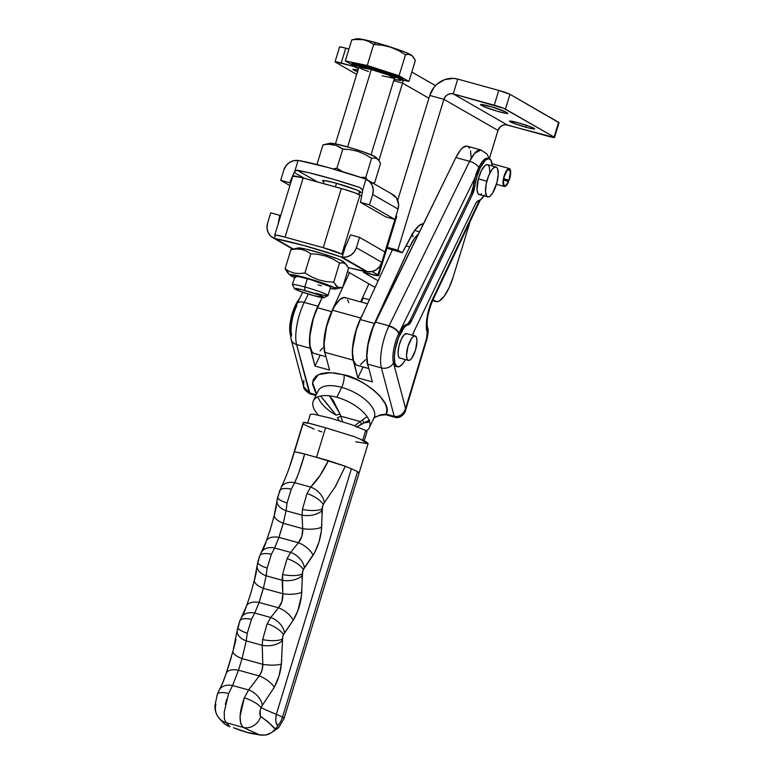 <?xml version="1.0" encoding="UTF-8"?>
<svg xmlns="http://www.w3.org/2000/svg" width="774" height="774" viewBox="0 0 774 774"><rect width="100%" height="100%" fill="white"/><g stroke="black" fill="none" stroke-linecap="round" stroke-linejoin="round"><path stroke-width="1.16" d="M415.125 335.964L406.64 333.623A12.694 4.131 105.4 0 0 399.432 344.246A12.694 4.131 105.4 0 0 399.568 357.956L408.053 360.297A12.694 4.131 -74.6 0 1 407.908 346.588A12.694 4.131 -74.6 0 1 415.125 335.964A12.694 4.131 -74.6 0 1 415.454 336.1L416.576 337.832L416.973 341.141L415.435 350.322L411.739 358.256L409.746 360.191L408.053 360.297L406.921 358.565L406.524 355.256L408.062 346.084L411.758 338.141L413.761 336.206L415.454 336.1A12.694 4.131 -74.6 0 1 415.59 349.809A12.694 4.131 -74.6 0 1 408.372 360.432A12.694 4.131 -74.6 0 1 408.053 360.297L399.568 357.956L398.436 356.224L398.039 352.915L398.929 346.142L401.28 339.273L404.289 334.62L406.969 333.758M486.836 181.193A15.519 5.05 -74.6 0 1 495.989 167A15.519 5.05 -74.6 0 1 496.889 182.722L492.632 193.103L490.145 196.103L487.92 196.954L487.02 196.519L485.521 192.02L486.159 184.135L488.723 175.514L492.341 169.061L494.741 167.097L496.705 167.397L497.421 168.393L498.224 174.256L496.889 182.722A15.519 5.05 -74.6 0 1 487.726 196.915A15.519 5.05 -74.6 0 1 486.836 181.193L478.351 178.852L486.836 181.193M495.989 167L487.504 164.659A15.519 5.05 105.4 0 0 478.351 178.852L481.38 170.648L485.085 165.462L487.31 164.61L488.22 165.055L489.439 167.571L489.739 171.915M364.215 440.832L367.031 431.65L365.696 430.431L362.725 440.164L365.696 430.431L351.696 424.733L330.082 418.008L313.509 414.196L310.355 414.313L307.704 422.962M355.605 441.78L367.737 443.686L360.442 439.206A108.612 8.591 17 0 1 354.337 436.662L325.573 427.751L316.527 457.328L345.291 466.238A108.612 8.591 -163 0 0 351.396 468.783L357.559 471.618L359.059 473.069M291.13 461.991L293.907 452.916L291.13 461.991M282.491 717.159A34.133 2.699 17 0 1 284.019 718.543L282.491 717.159A23.278 21.933 119.9 0 1 278.04 725.49L275.438 729.031L274.015 728.015L267.959 721.784L260.287 716.105L260.219 710.271L261.67 706.381L274.257 687.302L278.95 676.186L281.359 664.073L282.713 636.567L283.923 633.732L293.153 620.371L297.903 610.609L301.444 595.903L302.615 571.493L303.824 568.648L314.795 552.249L319.014 541.955L321.345 530.819L322.506 506.409L323.764 503.487L335.558 486.275L345.291 466.238A108.612 8.591 -163 0 0 351.396 468.783L276.328 714.325L275.679 720.381L276.337 723.235L278.04 725.49A23.278 21.933 -60.1 0 0 282.491 717.159A34.133 2.699 -163 0 0 276.328 714.325A34.133 2.699 17 0 1 282.491 717.159L357.559 471.618L282.491 717.159M279.433 492.399A15.519 6.221 21.5 0 1 279.598 490.832A15.519 6.221 21.5 0 1 291.266 489.216L294.681 482.686A15.519 11.3 -151.3 0 0 281.339 487.107A15.519 11.3 28.7 0 1 294.681 482.686C298.164 475.12 301.483 465.571 304.666 454.057L328.399 460.607L320.049 475.459L310.703 487.107L294.681 482.686L291.266 489.216L287.048 503.013L286.032 510.724L302.034 515.136L302.441 509.418L306.988 493.551L310.703 487.107L294.681 482.686L298.561 473.388L304.666 454.057L316.527 457.328L325.573 427.751L354.337 436.662A108.612 8.591 17 0 0 360.442 439.206L366.354 441.896L368.124 443.454L359.088 473.011L357.559 471.618L351.396 468.783L276.328 714.325A108.612 8.591 17 0 1 261.08 707.6A108.612 8.591 -163 0 0 276.328 714.325C275.215 720.72 275.786 724.445 278.04 725.49L277.711 726.505M235.19 728.295L247.748 732.572L254.839 733.713A10.865 0.861 17 0 1 247.748 732.572A10.865 0.861 17 0 1 235.248 728.305L234.425 728.063M342.776 422.014L339.941 413.897A6.202 1.529 -19.3 0 1 336.09 415.145A31.028 14.29 -154.3 0 1 317.969 396.81A31.028 14.29 -154.3 0 0 336.09 415.145L322.981 399.055M318.346 415.077A31.028 14.29 25.7 0 1 313.422 400.738A31.028 14.29 25.7 0 1 336.893 397.285L341.673 387.358L336.893 397.285A31.028 14.29 25.7 0 1 369.324 427.674L374.113 417.747A31.028 14.29 -154.3 0 0 341.673 387.358A9.307 3.028 105.4 0 0 343.917 374.839L335.297 373.049L327.508 372.642L321.017 373.639L316.189 375.971L313.306 379.521L312.541 384.078L315.415 392.205L316.634 394.063L312.551 382.501L318.375 374.645L330.75 372.642L343.917 374.839A9.307 3.028 -74.6 0 1 341.673 387.358A31.028 14.29 -154.3 0 0 318.075 391.083M489.4 158.757L486.827 153.862L480.906 149.963L474.607 153.358L469.605 161.321A27.932 9.095 -74.6 0 1 480.906 149.963L467.186 146.17A27.932 9.095 105.4 0 0 455.886 157.538L469.605 161.321L455.886 157.538L375.351 322.052L389.061 325.835L469.605 161.321A9.307 4.402 26.1 0 1 478.777 167.465A9.307 4.402 -153.9 0 0 469.605 161.321L389.061 325.835A9.307 4.402 26.1 0 1 398.842 333.362A9.307 4.402 -153.9 0 0 389.061 325.835A31.028 10.101 105.4 0 0 388.887 326.202A9.307 4.286 25.7 0 1 398.716 333.623A21.72 7.072 -74.6 0 1 398.842 333.362A21.72 7.072 105.4 0 0 398.716 333.623A21.72 7.072 105.4 0 0 393.482 362.842A21.72 7.072 105.4 0 0 396.075 366.402L397.488 366.799A21.72 7.072 -74.6 0 1 400.129 334.01L398.716 333.623L400.129 334.01A21.72 7.072 -74.6 0 1 408.082 324.857L406.669 324.461A9.307 3.028 105.4 0 0 410.075 320.542L411.487 320.929A9.307 3.028 -74.6 0 1 408.082 324.857L406.669 324.461A21.72 7.072 105.4 0 0 398.987 333.062A21.72 7.072 105.4 0 0 398.842 333.362A21.72 7.072 -74.6 0 1 398.987 333.062L402.935 326.938L407.463 324.132L410.075 320.542L471.047 193.993L472.469 194.39L411.487 320.929L410.075 320.542L471.047 193.993A9.307 3.028 105.4 0 0 473.378 186.012L474.801 186.399A21.72 7.072 -74.6 0 1 480.238 167.764A21.72 7.072 -74.6 0 1 489.158 158.67A21.72 7.072 -74.6 0 1 492.274 165.975L490.968 160.266L488.588 158.593L485.414 160.112L480.238 167.764L478.825 167.377L480.238 167.764L476.823 176.782L474.801 186.399A9.307 3.028 -74.6 0 1 472.469 194.39L471.047 193.993L473.378 186.012L474.801 186.399L472.469 194.39L411.487 320.929L408.875 324.519L406.224 325.631L404.202 327.499L398.552 337.628L395.127 349.761L394.334 357.375L394.895 363.229L396.733 366.441L399.568 366.518L402.964 363.451L405.421 359.62A21.72 7.072 -74.6 0 1 397.488 366.799M489.158 158.67L487.736 158.283A21.72 7.072 105.4 0 0 478.825 167.377A21.72 7.072 105.4 0 0 475.043 177.71A21.72 7.072 105.4 0 0 473.378 186.012L475.043 177.71L398.987 333.062L475.043 177.71L478.825 167.377L482.26 161.631L485.656 158.564L487.175 158.196M296.287 305.343L295.484 305.12A21.72 7.072 105.4 0 0 290.385 334.813L289.689 328.476L290.482 320.871L293.907 308.739L295.484 305.12L296.287 305.343M291.169 339.515A9.307 7.692 -14.8 0 0 296.558 344.517L310.277 348.3A31.028 10.101 -74.6 0 1 317.93 306.194L304.221 302.411A31.028 10.101 105.4 0 0 296.558 344.517A9.307 7.692 165.2 0 1 291.15 339.457A9.307 7.692 165.2 0 1 291.663 334.726L291.663 334.726A21.72 7.072 -74.6 0 1 296.897 305.507M299.528 298.638A21.72 7.072 105.4 0 0 295.484 305.12L299.557 298.609M356.359 427.035L364.012 422.846A31.028 14.29 -154.3 0 0 369.556 421.675M369.324 427.674A31.028 14.29 25.7 0 1 366.334 430.828M369.566 420.108L364.012 422.846A6.202 0.909 51.8 0 0 362.28 420.069L367.07 416.673L360.229 421.54L340.85 416.189A6.202 1.645 -24.4 0 1 337.406 417.65L339.196 420.659L337.406 417.65A6.202 1.645 155.6 0 0 340.85 416.189L360.229 421.54L354.608 425.777L360.229 421.54A6.202 1.064 -123.3 0 1 361.632 424.336L357.095 426.687M374.481 416.799A31.028 14.29 -154.3 0 0 341.673 387.358A31.028 14.29 -154.3 0 0 318.201 390.812L318.24 390.725M324.567 400.719L336.09 415.145A6.202 1.529 160.7 0 0 339.941 413.897L333.13 400.303L329.405 395.804L339.941 413.897L342.688 421.753M484.011 195.89A21.72 7.072 -74.6 0 1 478.564 200.611L480.422 199.837L484.505 195.125M475.149 204.539A9.307 3.028 -74.6 0 1 478.564 200.611L476.9 201.743L475.149 204.539L414.177 331.079L475.149 204.539M412.619 335.277A9.307 3.028 -74.6 0 1 414.177 331.079L412.619 335.277M396.636 366.489L394.256 364.815L393.482 362.842A21.72 7.072 -74.6 0 1 398.716 333.623A9.307 4.286 -154.3 0 0 388.887 326.202A31.028 10.101 -74.6 0 1 389.061 325.835L375.351 322.052A31.028 10.101 105.4 0 0 367.698 364.148L372.391 381.901L357.83 377.876L353.128 360.133A31.028 10.101 -74.6 0 1 360.781 318.027L332.501 310.219A31.028 10.101 105.4 0 0 324.848 352.325L353.128 360.133L324.848 352.325L329.55 370.069L314.979 366.054L310.277 348.3L296.558 344.517A31.028 10.101 -74.6 0 1 304.221 302.411L308.323 294.023L304.221 302.411A9.307 4.402 -153.9 0 0 297.177 303.447M432.685 300.418A9.307 4.17 -154.6 0 0 432.792 298.706L479.435 200.379L432.792 298.706A24.826 8.079 105.4 0 0 426.948 331.804L426.31 325.186L427.19 316.585L429.464 307.307L432.792 298.706A9.307 4.17 25.4 0 1 432.714 300.36C428.157 311.612 426.406 320.523 427.461 327.073A9.307 7.692 165.2 0 1 426.948 331.804A9.307 7.692 -14.8 0 0 427.451 327.015M427.635 327.731A9.307 7.692 165.2 0 1 427.142 332.52A6.202 2.022 -74.6 0 1 426.58 338.412L405.586 408.537L393.482 362.842A9.307 7.692 165.2 0 1 381.408 367.94L394.218 416.315L386.197 414.1C393.763 401.667 359.958 377.044 343.917 374.839L357.317 379.86L365.812 384.484L373.378 389.825L379.57 395.572L385.529 404.231L386.942 409.533L386.197 414.1L394.218 416.315L381.408 367.94L367.698 364.148L381.408 367.94A31.028 10.101 -74.6 0 1 388.887 326.202A31.028 10.101 105.4 0 0 381.408 367.94A9.307 7.692 -14.8 0 0 393.482 362.842L405.586 408.537L426.58 338.412L427.142 332.52A9.307 7.692 -14.8 0 0 427.654 327.799L427.461 327.073M303.766 380.421L303.66 386.69L309.377 392.882L316.276 394.788L309.377 392.882A6.202 2.022 105.4 0 0 310.113 393.908L296.558 344.517L309.377 392.882L306.349 391.218L303.66 386.69L291.15 339.457C289.195 328.34 291.198 316.353 297.148 303.505L297.148 303.505A9.307 4.402 26.1 0 1 304.221 302.411L317.93 306.194L321.529 298.861L313.625 317.021L309.823 334.562L309.629 344.478L314.979 366.054L329.55 370.069L324.848 352.325L324.045 343.869L326.502 326.947L332.501 310.219L360.781 318.027A31.028 10.101 -74.6 0 1 362.474 314.815L358.497 323.203L354.782 334.755L352.673 346.394L352.48 356.311L357.83 377.876L372.391 381.901L367.698 364.148L366.895 355.692L368.066 344.701L373.068 327.228L455.886 157.538L460.278 150.311L462.484 147.931L466.519 146.063M363.277 298.058L369.411 299.751L363.277 298.058L361.332 302.092L363.277 298.058M362 298.909L362.764 299.122L362 298.909M367.544 303.805L345.059 297.593A31.028 10.101 105.4 0 0 332.501 310.219L334.9 305.798L339.834 299.548L344.314 297.477L346.162 298.135M427.654 327.799C428.496 329.163 428.283 332.81 427.016 338.741A9.307 0.581 -163.3 0 0 426.58 338.412A9.307 0.581 16.7 0 1 427.016 338.751M427.016 338.741L405.557 410.394L405.586 408.537C403.331 414.545 399.548 417.138 394.218 416.315L397.691 416.441L401.067 414.999L403.834 412.232L405.586 408.537L404.908 411.526M405.682 409.678L405.45 410.684M387.01 415.135A6.202 2.022 -74.6 0 1 386.197 414.1L380.344 414.893L374.103 417.767M394.218 416.315L394.963 417.331A6.202 2.022 -74.6 0 1 394.218 416.315M386.197 414.1A6.202 2.022 105.4 0 0 386.942 415.116L394.963 417.331C401.938 419.382 406.331 410.346 405.557 410.394M362.28 420.069A6.202 0.909 -128.2 0 1 364.012 422.846L361.632 424.336A6.202 1.064 56.7 0 0 360.229 421.54L362.28 420.069M320.243 355.131L314.979 366.054L320.243 355.131M471.24 158.206L470.515 150.766M469.537 148.24L468.183 146.654M363.093 366.963L357.83 377.876L363.093 366.963M348.755 302.692L347.671 299.896M400.361 358.139L399.568 357.956A12.694 4.131 105.4 0 0 399.887 358.091L408.372 360.432M481.66 193.761L480.49 194.468M479.435 194.613L477.81 193.171L477.036 189.678L478.351 178.852A15.519 5.05 105.4 0 0 479.241 194.564L487.726 196.915M219.564 718.707L224.237 723.738L228.436 726.206L230.042 726.767L226.202 722.713L243.152 727.396L258.642 734.468L254.888 733.733M222.815 722.007L224.257 723.555M255.952 733.994L260.877 735.165L265.821 735.029L271.451 732.668L275.438 729.031C271.597 724.909 266.711 720.778 260.78 716.647A15.519 13.68 115.5 0 1 243.152 727.396L240.685 723.593L240.066 716.366L244.323 697.819L248.589 689.953L232.587 685.541L228.64 693.494L224.228 711.964L224.412 719.085L226.202 722.713L243.152 727.396L259.329 734.855L265.821 735.029A15.519 14.619 -60.1 0 0 269.913 733.578L272.893 731.585L276.947 727.337M334.968 487.272L345.291 466.238L328.399 460.607C323.174 471.56 317.272 480.393 310.703 487.107L306.988 493.551L302.441 509.418L302.034 515.136L302.702 528.642L283.284 523.272L286.032 510.724L302.034 515.136L302.702 528.642C303.04 534.041 301.608 538.733 298.396 542.719L290.647 552.394L274.644 547.982L278.979 537.359L298.396 542.719L290.647 552.394L287.086 558.635L290.647 552.394L274.644 547.982L271.364 554.29L267.146 568.097L266.14 575.798L282.142 580.219L282.549 574.492L287.086 558.635A15.519 5.824 26.1 0 1 303.34 569.577L313.054 555.287C318.114 546.889 320.987 537.504 321.665 527.133L321.8 524.23M302.034 578.942L301.966 575.74A15.519 8.446 176 0 1 282.142 580.219A15.519 8.446 -4 0 0 301.966 575.74L302.053 574.105A15.519 4.847 -174.4 0 1 282.549 574.492A15.519 4.847 5.6 0 0 302.053 574.105L303.34 569.577A15.519 5.824 -153.9 0 0 287.086 558.635L282.549 574.492L282.8 593.716L263.392 588.356L266.14 575.798L282.142 580.219L282.8 593.716C283.149 599.115 281.707 603.807 278.505 607.793L270.745 617.478L254.743 613.056L259.087 602.433L278.505 607.793L270.745 617.478L267.185 623.718L270.745 617.478L254.743 613.056L251.473 619.374L247.254 633.18L246.238 640.882L262.241 645.303L262.647 639.576L267.185 623.718A15.519 5.824 26.1 0 1 283.439 634.661L293.153 620.371C298.222 611.973 301.086 602.588 301.763 592.216L301.908 589.304M294.952 451.958L294.265 452.151L290.879 462.852M273.512 688.618L274.257 687.302A15.519 6.347 -149.1 0 0 259.242 675.944L238.498 670.216L259.242 675.944L248.589 689.953L232.587 685.541L238.498 670.216A15.519 7.324 -160.6 0 0 226.24 673.216A15.519 7.324 19.4 0 0 226.056 673.999L222.293 684.187M231.494 656.671L227.895 668.465M235.983 639.411L233.158 650.77A15.519 5.079 -165.2 0 0 232.955 651.244A15.519 5.079 14.8 0 0 242.039 658.606L246.238 640.882L262.241 645.303L262.792 664.334L242.039 658.606L246.238 640.882L247.254 633.18L251.473 619.374L254.743 613.056A15.519 11.126 -151.7 0 0 241.459 617.42A15.519 11.126 28.3 0 1 254.743 613.056M238.982 624.492L238.44 626.485A15.519 3.909 -167.2 0 0 237.86 627.308A15.519 3.909 12.8 0 0 247.254 633.18A15.519 3.909 -167.2 0 1 237.86 627.308M246.422 606.168A15.519 8.514 20.9 0 1 259.087 602.433L263.392 588.356A15.519 6.366 -166.5 0 1 254.404 580.036A15.519 6.366 13.5 0 0 263.392 588.356L282.8 593.716A15.519 5.321 1.4 0 0 301.763 592.216A15.519 5.321 -178.6 0 1 282.8 593.716L281.997 601.292L278.505 607.793L259.087 602.433A15.519 8.514 -159.1 0 0 246.422 606.168A15.519 8.514 20.9 0 0 246.113 607.387L243.355 614.382M251.763 590.011L249.547 597.267M256.552 571.231L254.723 579.233A15.519 6.366 -166.5 0 0 254.404 580.036M258.874 559.418L258.332 561.402M266.324 541.084A15.519 8.514 20.9 0 1 278.979 537.359L283.284 523.272A15.519 6.366 -166.5 0 1 274.306 514.952A15.519 6.366 13.5 0 0 283.284 523.272L302.702 528.642A15.519 5.321 1.4 0 0 321.665 527.133A15.519 5.321 -178.6 0 1 302.702 528.642L301.899 536.208L298.396 542.719L278.979 537.359A15.519 8.514 -159.1 0 0 266.324 541.084A15.519 8.514 20.9 0 0 266.014 542.303L263.257 549.298M271.664 524.927L269.439 532.183M276.444 506.148L274.625 514.149A15.519 6.366 -166.5 0 0 274.306 514.952M278.775 494.334L278.234 496.318M310.703 487.107A15.519 10.41 41.4 0 1 324.335 502.655A15.519 10.41 -138.6 0 0 310.703 487.107M321.926 513.859L321.858 510.656A15.519 8.446 176 0 1 302.034 515.136A15.519 8.446 -4 0 0 321.858 510.656L321.945 509.031A15.519 4.847 -174.4 0 1 302.441 509.418A15.519 4.847 5.6 0 0 321.945 509.031L323.242 504.493A15.519 5.824 -153.9 0 0 306.988 493.551A15.519 5.824 26.1 0 1 323.242 504.493L324.335 502.655M294.265 452.151C294.555 451.629 298.019 452.258 304.666 454.057L296.239 452.093M286.032 510.724A15.519 9.317 -172.9 0 1 277.005 500.894A15.519 9.317 7.1 0 0 286.032 510.724L287.048 503.013A15.519 3.909 -167.2 0 1 277.663 497.15A15.519 3.909 12.8 0 0 287.048 503.013L291.266 489.216A15.519 6.221 -158.5 0 0 279.598 490.832M277.663 497.15A15.519 3.909 -167.2 0 1 278.224 496.347M298.396 542.719A15.519 7.469 33.8 0 1 313.054 555.287A15.519 7.469 -146.2 0 0 298.396 542.719M277.005 500.894A15.519 9.317 -172.9 0 1 277.808 498.495M278.408 538.975L283.768 521.444M290.647 552.394A15.519 10.255 40.6 0 1 304.395 567.797A15.519 10.255 -139.4 0 0 290.647 552.394M261.36 552.346A15.519 11.126 28.3 0 1 274.644 547.982A15.519 11.126 -151.7 0 0 261.36 552.346M259.532 557.483A15.519 6.221 21.5 0 1 259.696 555.916A15.519 6.221 21.5 0 1 271.364 554.29L274.644 547.982M266.14 575.798A15.519 9.317 -172.9 0 1 257.103 565.978A15.519 9.317 7.1 0 0 266.14 575.798L267.146 568.097A15.519 3.909 -167.2 0 1 257.761 562.224A15.519 3.909 12.8 0 0 267.146 568.097L271.364 554.29A15.519 6.221 -158.5 0 0 259.696 555.916M257.761 562.224A15.519 3.909 -167.2 0 1 258.332 561.431M278.505 607.793A15.519 7.469 33.8 0 1 293.153 620.371A15.519 7.469 -146.2 0 0 278.505 607.793M257.103 565.978A15.519 9.317 -172.9 0 1 257.916 563.578M258.516 604.049L263.866 586.528M270.745 617.478A15.519 10.255 40.6 0 1 284.493 632.871A15.519 10.255 -139.4 0 0 270.745 617.478M283.439 634.661A15.519 5.824 -153.9 0 0 267.185 623.718L262.647 639.576A15.519 4.847 5.6 0 0 282.152 639.189L283.439 634.661M243.152 727.396A15.519 13.68 -64.5 0 0 260.78 716.647C259.396 714.76 259.493 711.751 261.08 707.6A15.519 4.692 -156.4 0 0 244.323 697.819C239.079 712.631 238.682 722.49 243.152 727.396M239.64 622.567A15.519 6.221 21.5 0 1 239.805 621A15.519 6.221 21.5 0 1 251.473 619.374A15.519 6.221 -158.5 0 0 239.805 621M282.152 639.189A15.519 4.847 -174.4 0 1 262.647 639.576L262.241 645.303A15.519 8.446 -4 0 0 282.065 640.824L282.152 639.189M244.323 697.819A15.519 4.692 23.6 0 1 261.08 707.6L262.338 705.356A15.519 10.255 -139.4 0 0 248.589 689.953L244.323 697.819M282.065 640.824A15.519 8.446 176 0 1 262.241 645.303L262.792 664.334A15.519 4.102 3.9 0 0 281.359 664.073L281.697 659.941M226.24 673.216A15.519 7.324 19.4 0 1 238.498 670.216L242.039 658.606L262.792 664.334L261.96 670.507L259.242 675.944A15.519 6.347 30.9 0 1 274.257 687.302C278.147 680.23 280.517 672.49 281.359 664.073A15.519 4.102 -176.1 0 1 262.792 664.334C262.86 668.688 261.68 672.558 259.242 675.944L248.589 689.953A15.519 10.255 40.6 0 1 262.338 705.356M237.212 631.062A15.519 9.317 7.1 0 0 246.238 640.882A15.519 9.317 -172.9 0 1 237.212 631.062A15.519 9.317 -172.9 0 1 238.015 628.662M218.287 693.185A15.519 11.126 28.3 0 1 219.303 689.905A15.519 11.126 28.3 0 1 232.587 685.541L238.498 670.216L242.039 658.606A15.519 5.079 -165.2 0 1 232.955 651.244L226.221 673.264C221.906 685.193 221.103 686.286 219.236 690.031L217.32 694.326L214.949 705.443C214.708 711.093 216.604 715.853 220.648 719.714M217.3 695.516A15.519 4.992 20.3 0 1 217.339 694.268A15.519 4.992 20.3 0 1 228.64 693.494L232.587 685.541A15.519 11.126 -151.7 0 0 219.303 689.905M228.64 693.494A15.519 4.992 -159.7 0 0 217.339 694.268M220.484 719.578A15.519 15.219 -49.5 0 0 226.202 722.713A15.519 15.219 130.5 0 1 215.898 704.253M225.34 704.553L226.627 699.406M226.714 725.354L230.042 726.767L226.202 722.713M233.942 727.918L235.248 728.305M232.964 651.215L237.87 627.259L239.776 621.067L246.393 606.226C250.728 593.793 250.602 594.258 254.414 579.987L257.771 562.185L259.667 555.984L266.295 541.152C270.619 528.71 270.503 529.184 274.315 514.904L277.673 497.101L281.272 487.243C286.419 476.262 290.753 464.555 294.265 452.103L303.311 422.575C303.602 422.043 307.065 422.681 313.702 424.471L325.573 427.751L309.445 423.368L303.311 422.575A108.612 8.591 17 0 1 302.953 423.33L302.866 423.649M303.263 424.123L314.157 429.106M318.414 430.673L321.955 431.911M302.953 423.33L290.192 464.855M313.509 353.186L311.903 351.677L309.948 345.504L309.9 335.993L313.325 318.704L317.446 307.733L322.11 297.584L317.446 307.733L331.582 311.641L349.49 272.719L331.582 311.641L327.47 322.613L324.045 339.892L324.093 349.403L325.409 354.463A31.028 10.101 -74.6 0 1 331.582 311.641L317.446 307.733A31.028 10.101 105.4 0 0 314.186 353.457L326.009 356.717M360.626 301.899L368.908 283.884L360.626 301.899M320.078 350.874L322.574 347.923M356.359 365.018L353.544 360.907L352.528 352.915L352.751 347.816L356.175 330.537L360.297 319.565L374.432 323.464L409.678 246.867L405.973 245.842L409.678 246.867A31.028 10.101 -74.6 0 1 418.366 234.174L414.554 238.295L409.678 246.867L372.236 328.757L368.753 340.318L366.886 351.725L366.944 361.235L368.26 366.286A31.028 10.101 -74.6 0 1 374.432 323.464L360.297 319.565L392.283 250.031L360.297 319.565A31.028 10.101 105.4 0 0 357.037 365.289L368.859 368.55M413.035 236.815L412.29 233.235M360.529 364.612L365.425 359.755M413.993 147.002A18.615 6.066 105.4 0 0 411.023 156.725L413.993 147.002M525.914 127.217A13.187 1.045 17 0 1 509.466 121.16A13.187 1.045 17 0 1 518.251 122.814L509.505 121.102L514.217 123.482L528.178 127.826L534.65 128.919L529.948 126.549L518.251 122.814A13.187 1.045 17 0 1 534.689 128.871A13.187 1.045 17 0 1 525.914 127.217L526.484 125.33L525.914 127.217M375.758 157.18L374.819 156.512A24.052 1.906 -163 0 1 375.758 157.17L378.215 159.783L374.819 156.512L376.774 158.622L374.335 157.935L371.607 158.322L365.744 177.498L367.457 180.439L365.744 177.498L371.607 158.322L364.98 154.365L357.878 151.394L350.428 149.672L342.805 149.034L336.942 168.21L342.679 171.702L336.942 168.21L342.805 149.034L338.402 146.344L333.555 144.69L328.369 144.254L322.961 144.893L317.098 164.069L318.24 164.872L317.098 164.069L322.961 144.893L328.369 144.254L336.042 145.367L342.805 149.034L350.428 149.672L357.878 151.394L364.98 154.365L371.607 158.322L374.335 157.935L376.774 158.622L378.863 160.547L402.557 83.099L428.902 98.25L402.557 83.099L393.705 80.66L402.557 83.099L403.283 79.548M377.867 159.434L378.863 160.547L402.557 83.099A18.615 17.541 119.9 0 0 403.196 80.235M335.452 62.181L356.688 74.381L335.452 62.181A9.307 0.735 17 0 1 335.036 61.794L335.452 62.181M335.036 61.794L339.563 47.011A9.307 0.735 -163 0 1 345.755 48.172L348.948 49.052L345.755 48.172L341.237 62.965L353.495 66.351L335.065 61.756A9.307 0.735 17 0 1 341.237 62.965L345.755 48.172L340.55 46.972L339.593 46.972L339.979 47.388M357.733 72.001L352.963 69.263L358.023 70.008M355.324 70.898L355.75 69.505L355.324 70.898L353.515 69.854L353.718 69.196L353.515 69.854A13.342 1.055 17 0 1 352.925 69.312L352.925 69.312M432.898 299.964L437.087 301.696L439.293 300.989L444.179 296.258L449.065 287.783L453.216 276.86L470.176 221.383L453.216 276.86A31.028 10.101 -74.6 0 1 435.946 301.589A31.028 10.101 -74.6 0 1 435.152 301.26L432.618 300.554L435.152 301.26L432.898 299.964M554.523 137.472L559.051 122.679A9.307 0.735 -163 0 0 558.625 122.302L554.107 137.085A9.307 0.735 17 0 1 554.523 137.472A9.307 0.735 17 0 1 548.321 136.301L507.318 124.982A7.759 7.314 -60.1 0 0 497.982 130.419L489.362 158.631L497.982 130.419L443.908 99.333L397.778 250.205L402.287 252.788L414.332 230.875L419.315 225.408L423.775 223.792M508.566 181.735A9.307 3.028 -74.6 0 1 504.367 186.476A9.307 3.028 -74.6 0 1 503.922 176.695A9.307 3.028 -74.6 0 1 509.321 168.529A9.307 3.028 -74.6 0 1 509.118 180.352L503.681 178.852L509.118 180.352L503.729 178.62L509.118 180.352L510.617 173.647L510.366 169.845L509.553 168.626L508.354 168.684L506.196 171.112L503.39 178.997L503.206 184.734L503.913 186.215L505.722 186.06L508.402 181.435A8.533 2.777 -74.6 0 1 504.571 185.721A8.533 2.777 -74.6 0 1 504.164 176.762A8.533 2.777 -74.6 0 1 509.118 169.274A8.533 2.777 -74.6 0 1 508.944 180.052L510.356 172.573L509.321 169.361L506.912 170.648L504.019 177.294L503.342 181.793L504.145 185.479L505.799 185.363L508.566 181.735M503.487 180.081L508.402 181.435L503.487 180.081M559.021 122.718L509.96 94.312L498.766 90.413L494.247 105.206L453.235 93.886L457.753 79.093L498.766 90.413L457.753 79.093L453.235 93.886L450.362 93.702L447.575 94.67L445.311 96.644L443.908 99.333L429.764 95.425L397.701 200.282L429.764 95.425A23.278 21.933 119.9 0 1 457.753 79.093L453.487 78.377L444.827 79.577L437.107 84.085L433.972 87.385L429.764 95.425L443.908 99.333A7.759 7.314 119.9 0 1 453.235 93.886L507.318 124.982L453.235 93.886L503.758 108.331L554.107 137.085L505.432 109.105L509.96 94.312A9.307 0.735 -163 0 0 498.766 90.413L494.247 105.206A9.307 0.735 17 0 1 505.432 109.105L509.96 94.312L558.625 122.302L554.107 137.085L554.494 137.511L505.896 124.74L503.003 125.136L500.43 126.646L497.982 130.419L443.908 99.333L397.778 250.205L387.261 247.293L397.778 250.205L402.287 252.788L386.981 248.212L402.287 252.788L411.013 236.36A35.681 11.62 -74.6 0 1 423.455 223.773M415.29 230.652A35.681 11.62 105.4 0 0 415.203 229.685L415.29 230.652M505.393 111.785L507.202 112.83A13.342 1.055 17 0 1 507.802 113.372A13.342 1.055 17 0 1 496.85 111.108A13.342 1.055 17 0 1 482.879 106.106L481.07 105.07A13.342 1.055 17 0 1 480.48 104.529A13.342 1.055 17 0 1 491.432 106.793A13.342 1.055 17 0 1 505.393 111.785L491.809 106.899L480.519 104.48L482.879 106.106L483.305 104.722L482.879 106.106L483.866 106.609L496.463 111.001L506.38 113.42L507.725 113.198L505.393 111.785M359.001 192.513L361.032 192.184L356.601 189.949L336.003 183.177A20.172 1.596 17 0 0 322.574 180.652L322.574 180.642A20.172 1.596 17 0 0 323.88 181.687L322.632 180.565L324.722 180.574L336.003 183.177A20.172 1.596 17 0 1 361.148 192.445A20.172 1.596 17 0 1 359.484 192.581M317.098 164.069L317.379 164.649L317.098 164.069M334.213 168.645L336.942 168.21L334.213 168.645M361.913 177.294L365.744 177.498L361.913 177.294M329.976 143.325L334.91 143.751L350.322 147.699L363.461 151.898L374.819 156.512A24.052 1.906 -163 0 0 351.212 147.96A24.052 1.906 -163 0 0 330.198 143.238L323.638 144.719M374.693 182.645L380.556 163.469L374.693 182.645L371.984 183.032L373.32 182.954M378.863 160.547L380.556 163.469L378.863 160.547M280.701 180.303L289.882 185.586L280.701 180.303L283.864 169.951L280.701 180.303L289.747 182.799L280.701 180.303M359.939 187.55L333.788 179.404L309.494 172.883L296.829 170.183L294.73 171.518A3.106 2.922 119.9 0 0 294.149 172.438L304.405 178.33L294.149 172.438L289.747 182.799L290.589 183.283L289.747 182.799L294.149 172.438A3.106 2.922 119.9 0 1 294.73 171.518L298.096 160.499L293.598 160.702L289.379 162.53L285.983 165.752L283.864 169.951A13.032 12.278 119.9 0 1 298.096 160.499L299.17 160.595L298.096 160.499L294.73 171.518L297.119 170.212A57.411 4.538 17 0 1 359.939 187.55L362.609 190.259A3.106 2.922 119.9 0 1 362.59 191.333L360.452 202.324L369.508 204.82L372.671 194.468L373.242 189.843L372.197 185.392L369.662 181.697L365.976 179.239L362.609 190.259L365.976 179.239A13.032 12.278 119.9 0 1 367.292 179.887A13.032 12.278 119.9 0 1 372.671 194.468L369.508 204.82L394.885 219.419L398.049 209.057L372.671 194.468L398.049 209.057A13.032 12.278 -60.1 0 0 392.67 194.487L367.292 179.887M391.363 193.839L396.482 198.018L398.629 204.433L398.049 209.057L394.885 219.419L385.839 216.913L394.885 219.419L369.508 204.82L360.452 202.324L385.839 216.913L360.452 202.324L362.59 191.333A3.106 2.922 119.9 0 0 362.609 190.259L360.229 187.656M364.225 178.552L365.976 179.239L364.225 178.552A57.411 4.538 -163 0 0 299.17 160.595L328.079 167.494L364.225 178.552M297.119 170.212L317.572 181.967L297.119 170.212M330.488 287.318L329.714 286.486A18.615 1.471 17 0 1 330.546 287.251L328.012 295.533A18.615 1.471 17 0 1 315.618 293.191M345.843 264.147L348.542 268.191L342.679 287.367L339.95 287.754L337.512 287.067L334.658 287.851A24.052 1.906 17 0 1 335.442 289.021A24.052 1.906 17 0 1 330.198 288.402L335.664 288.934L334.658 287.851L337.512 287.067L333.729 282.22L326.106 281.581L318.656 279.859L311.554 276.889L304.927 272.932L299.519 273.57L294.333 273.135L289.486 271.481L285.084 268.791L290.947 249.615L296.355 248.976L301.541 249.412L306.388 251.066L310.79 253.756L304.927 272.932L310.79 253.756L318.414 254.394L325.854 256.117L332.965 259.087L339.593 263.044L333.729 282.22L339.593 263.044L343.569 262.85L346.201 264.505L343.733 261.893A24.052 1.906 -163 0 0 342.795 261.235L346.829 265.25L348.542 268.191L342.679 287.367L338.683 287.56L335.423 285.142M294.584 277.508A24.052 1.906 17 0 1 290.821 275.747A24.052 1.906 17 0 1 289.882 275.089A24.052 1.906 17 0 1 307.917 278.398A24.052 1.906 17 0 1 334.658 287.851L319.111 281.823L301.608 276.686L289.815 274.673L295.165 277.75M342.679 287.367L341.286 287.676M292.32 249.305L290.947 249.615L285.084 268.791L288.857 273.638M333.729 282.22L326.106 281.581L318.656 279.859L311.554 276.889L304.927 272.932L299.519 273.57L294.333 273.135L289.486 271.481L285.084 268.791L287.773 272.825M318.153 284.909L321.355 285.77M295.774 277.121A18.615 1.471 17 0 1 294.933 276.357A18.615 1.471 17 0 1 310.219 279.511A18.615 1.471 17 0 1 329.714 286.486L310.751 279.666L298.812 276.618L295.039 276.599M290.947 249.615L296.355 248.976L301.541 249.412L306.388 251.066L310.79 253.756L318.414 254.394L325.854 256.117L332.965 259.087L339.593 263.044L342.302 262.657L344.759 263.344L342.795 261.235A24.052 1.906 -163 0 0 319.198 252.682A24.052 1.906 -163 0 0 298.174 247.961L291.624 249.441M359.562 237.366L384.939 251.956L359.562 237.366L356.388 247.719L381.776 262.309L384.939 251.956L381.776 262.309L356.388 247.719L359.562 237.366L350.506 234.861L359.562 237.366M350.506 234.861L346.104 245.232A3.106 2.922 119.9 0 1 345.523 246.151L342.156 257.162L346.655 256.968L350.874 255.139L354.269 251.918L356.388 247.719A13.032 12.278 119.9 0 1 342.156 257.162L367.534 271.761A13.032 12.278 -60.1 0 0 381.776 262.309L379.657 266.508L376.261 269.729L372.042 271.558L366.47 271.664L340.347 256.649L342.156 257.162L345.523 246.151L343.762 246.906L345.523 246.151A3.106 2.922 119.9 0 0 346.104 245.232L350.506 234.861M274.277 238.421L275.118 235.654L274.277 238.421A13.032 12.278 119.9 0 1 272.97 237.773A13.032 12.278 119.9 0 1 267.581 223.202L267.011 227.817L268.056 232.268L270.59 235.964L274.277 238.421M278.098 224.112L279.801 215.346L270.745 212.84L267.581 223.202L270.745 212.84L279.801 215.346L278.098 224.112M280.633 215.82L279.801 215.346L280.633 215.82M293.327 249.054L275.292 238.692A57.411 4.538 17 0 1 340.347 256.649L304.201 245.59L275.292 238.692L293.327 249.054M348.261 267.611L366.47 271.664A57.411 4.538 17 0 1 348.261 267.611M297.961 248.048L306.04 249.151L322.816 253.785L338.461 259.232L343.743 261.902M375.071 287.435L347.507 271.577L375.071 287.435M378.147 280.749L363.345 272.235L378.041 275.689L378.534 275.341L377.925 274.915L372.081 271.548L377.925 274.915A15.519 1.229 17 0 1 378.621 275.544A15.519 1.229 17 0 1 368.289 273.599L363.345 272.235L378.147 280.749M396.665 216.439L396.007 215.743L377.925 274.915L396.017 215.743A15.519 1.229 -163 0 1 396.714 216.381L378.621 275.544M274.712 235.199L292.804 176.037A15.519 1.229 -163 0 1 303.127 177.981L285.045 237.144L276.366 235.141L274.76 235.141L275.409 235.828A15.519 1.229 17 0 1 274.712 235.199A15.519 1.229 17 0 1 285.045 237.144L323.222 247.69L341.315 188.517L323.222 247.69L285.045 237.144L303.127 177.981L341.315 188.517A15.519 1.229 -163 0 1 359.958 195.019L341.876 254.182L323.222 247.69A15.519 1.229 17 0 1 341.876 254.182L359.958 195.019L361.681 196.006L355.072 192.919L344.159 189.33L300.457 177.265L292.891 176.24M295.291 275.205L292.408 284.639A18.615 1.471 17 0 1 304.801 286.98A18.615 1.471 -163 0 0 292.427 284.774L294.488 288.615A15.519 1.229 17 0 1 304.801 290.453L304.801 286.98L307.336 278.698L304.801 286.98A18.615 1.471 17 0 1 328.012 295.533M324.064 297.661L327.924 295.62A18.615 1.471 -163 0 0 304.801 286.98L304.801 290.453A15.519 1.229 17 0 1 324.064 297.661A15.519 1.229 17 0 1 313.809 295.639L324.093 297.642L318.559 294.855L302.121 289.737L294.517 288.45L300.051 291.237L313.809 295.639A15.519 1.229 17 0 1 294.488 288.615M368.511 71.537L361.09 68.663L358.933 67.135L371.278 69.544L347.623 146.915L371.278 69.544A18.615 1.471 -163 0 0 358.875 67.212L335.442 143.858M335.403 186.892L336.497 183.312L335.403 186.892M352.064 63.807L352.886 63.207L360.858 64.561L369.479 66.767L369.208 67.657L358.381 64.968L351.638 64.348A26.374 2.09 17 0 1 369.208 67.657L369.479 66.767A26.374 2.09 -163 0 0 351.909 63.468L352.035 65.403L358.468 68.557L354.357 64.977L369.198 68.354L369.208 67.657A26.374 2.09 17 0 1 402.093 79.77L398.3 77.419L388.374 73.617L369.208 67.657L369.198 68.354L353.012 64.881L352.131 65.016L353.205 66.177L358.468 68.557M412.387 55.989L415.367 60.449L408.953 81.434L399.065 75.755L367.253 65.49L345.32 60.914L351.609 64.532L345.32 60.914L351.735 39.929L354.753 39.455L363.451 39.706L368.801 41.535L373.668 44.505L382.085 45.211L390.309 47.117L398.165 50.387L405.479 54.77L408.469 54.335L412.097 55.651A29.17 2.312 -163 0 0 375.903 42.638L373.668 44.505L382.085 45.211L390.309 47.117L398.165 50.387L405.479 54.77L408.469 54.335L411.188 55.099L413.471 57.199L415.367 60.449L408.953 81.434L399.065 75.755L405.479 54.77L399.065 75.755L367.253 65.49L373.668 44.505L367.253 65.49L345.32 60.914L351.735 39.929L357.714 39.232L363.451 39.706L368.801 41.535L373.668 44.505L375.903 42.638A29.17 2.312 -163 0 0 356.833 38.758L352.489 39.735M394.082 79.441L401.232 80.293L398.252 78.174L383.507 72.679L369.198 68.354L395.63 77.042L394.082 79.441L400.139 80.448L401.851 80.148L402.364 78.89A26.374 2.09 -163 0 0 369.479 66.767L392.873 74.246L401.174 77.816L402.277 78.996M371.056 154.752L394.488 78.097A18.615 1.471 -163 0 0 371.278 69.544L387.793 74.826L394.43 78.174M393.802 78.28L382.095 75.765M401.987 79.983L408.953 81.434L401.987 79.983M353.263 39.59L351.735 39.929L353.263 39.59M412.097 55.66L405.692 52.429L386.719 45.821L366.373 40.2L356.562 38.864M269.933 733.568L278.717 727.695L284.019 718.543L359.088 473.011M260.528 735.106L249.547 733.142L233.371 727.744M323.619 399.703L320.581 396.036M313.422 400.738L318.201 390.812M297.148 303.505L302.692 292.185M480.383 199.856L432.714 300.36M386.942 415.116C388.364 414.467 378.263 414.641 373.59 418.028L374.113 417.747M303.66 386.69C303.253 388.48 305.401 390.889 310.113 393.908L315.937 395.514M294.246 452.48L303.292 422.894M414.622 230.468L419.518 231.823M411.826 72.03L435.491 85.633M504.367 186.476L496.444 184.289M509.321 168.529L492.051 163.759M432.569 300.66L435.897 301.57M374.016 182.819L372.845 183.08M342.002 287.541L335.442 289.021M287.415 272.477L289.882 275.089M272.97 237.773L292.795 249.18M324.238 180.516L323.309 183.554M359.852 191.401L358.904 194.487"/></g></svg>
